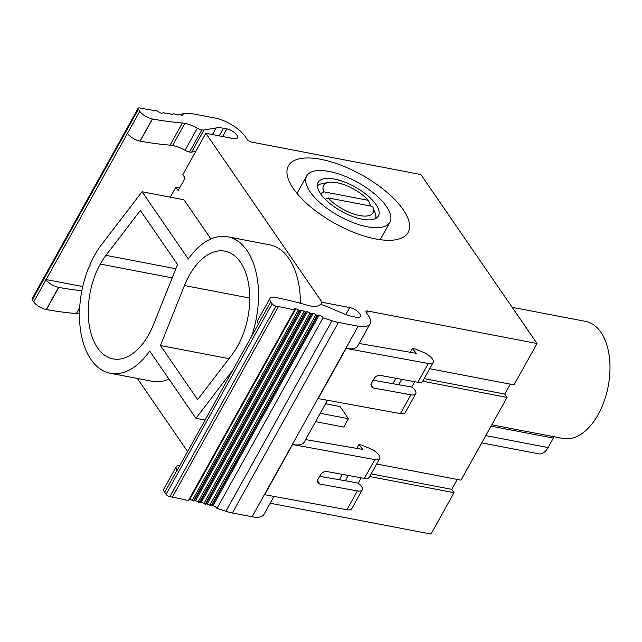 <?xml version="1.0" encoding="UTF-8"?>
<svg xmlns="http://www.w3.org/2000/svg" width="642" height="642" viewBox="0 0 642 642"><rect width="100%" height="100%" fill="white"/><g stroke="black" fill="none" stroke-linecap="round" stroke-linejoin="round"><path stroke-width="0.96" d="M181.509 115.127L182.456 113.417A3.138 1.268 29.1 0 1 182.978 114.83A3.138 1.268 29.1 0 1 181.493 115.127A3.162 1.276 29.1 0 1 179.76 114.485A1.581 0.642 29.1 0 0 178.885 114.164A1.597 0.642 29.1 0 0 178.147 114.316A1.597 0.642 29.1 0 0 178.123 114.372A3.186 1.292 29.1 0 1 178.075 114.493A3.186 1.292 29.1 0 1 176.582 114.798A3.162 1.276 29.1 0 1 174.768 114.115A1.581 0.642 29.1 0 0 173.87 113.778A1.589 0.642 29.1 0 0 173.123 113.931A1.589 0.642 29.1 0 0 173.107 113.971A3.186 1.284 29.1 0 1 173.067 114.059A3.186 1.284 29.1 0 1 171.575 114.364A3.162 1.276 29.1 0 1 169.689 113.642A1.581 0.642 29.1 0 0 168.75 113.281A1.589 0.642 29.1 0 0 168.011 113.433A1.589 0.642 29.1 0 0 167.995 113.465A3.186 1.284 29.1 0 1 167.971 113.522A3.186 1.284 29.1 0 1 166.479 113.827A3.162 1.276 29.1 0 1 164.521 113.056A1.581 0.642 29.1 0 0 163.549 112.679A1.589 0.642 29.1 0 0 162.803 112.831A3.178 1.284 29.1 0 1 162.787 112.872A3.178 1.284 29.1 0 1 161.294 113.177A3.138 1.268 29.1 0 1 157.635 111.018A261.487 105.737 29.1 0 1 142.171 108.426L139.675 107.936A3.138 1.268 29.1 0 0 138.166 108.233L32.1 298.787A3.138 1.268 -150.9 0 0 32.325 299.83L33.713 301.844A10.465 4.229 -150.9 0 0 46.272 309.532L46.417 309.556A278.291 112.527 -150.9 0 0 76.35 313.561A20.4 8.25 -150.9 0 1 78.838 313.906A20.392 8.25 -150.9 0 1 79.504 314.042M457.24 479.43L451.719 489.348L454.022 492.687L430.991 534.064L270.202 503.224M274.006 496.394L263.99 514.386A25.102 10.152 -150.9 0 1 252.089 516.762L232.364 512.982A31.41 12.704 -150.9 0 1 225.936 511.281A261.463 105.729 -150.9 0 0 216.98 508.408A3.138 1.268 -150.9 0 0 213.016 505.76A3.162 1.276 -150.9 0 0 211.764 505.824A1.581 0.642 -150.9 0 1 211.138 505.864A1.597 0.642 -150.9 0 1 209.806 505.246A3.186 1.292 -150.9 0 0 207.125 504.01A3.162 1.276 -150.9 0 0 205.849 504.098A1.581 0.642 -150.9 0 1 205.207 504.147A1.589 0.642 -150.9 0 1 203.899 503.553A3.186 1.284 -150.9 0 0 201.291 502.365A3.162 1.276 -150.9 0 0 199.975 502.477A1.581 0.642 -150.9 0 1 199.325 502.534A1.589 0.642 -150.9 0 1 198.041 501.956A3.186 1.284 -150.9 0 0 195.505 500.824A3.162 1.276 -150.9 0 0 194.157 500.953A1.581 0.642 -150.9 0 1 193.491 501.017A1.589 0.642 -150.9 0 1 192.255 500.471A3.178 1.284 -150.9 0 0 189.767 499.38A3.138 1.268 -150.9 0 0 189.117 499.316M172.361 497.117A261.487 105.737 -150.9 0 1 188.411 500.567L294.477 310.014A261.487 105.737 29.1 0 0 278.419 306.563L172.361 497.117L169.881 496.651A3.138 1.268 -150.9 0 1 166.085 494.34L272.144 303.786A3.138 1.268 29.1 0 0 275.94 306.098L278.419 306.563M177.152 470.361L177.023 470.177A10.457 4.229 -150.9 0 1 176.269 466.702L163.943 488.851A10.465 4.229 -150.9 0 0 164.697 492.326L166.085 494.34M137.332 378.459L187.616 451.575M334.474 179.078A34.516 13.955 -150.9 0 1 367.336 195.32A34.516 13.955 -150.9 0 1 378.427 215.921A34.516 13.955 -150.9 0 1 362.064 219.195A34.516 13.955 -150.9 0 1 329.202 202.944A34.516 13.955 -150.9 0 1 318.111 182.352A34.516 13.955 -150.9 0 1 334.474 179.078M329.25 171.478A47.588 19.244 29.1 0 0 306.691 175.988A47.588 19.244 29.1 0 0 321.979 204.389A47.588 19.244 29.1 0 0 367.288 226.787A47.588 19.244 29.1 0 0 389.846 222.276A47.588 19.244 29.1 0 0 374.559 193.876A47.588 19.244 29.1 0 0 329.25 171.478M320.896 159.328A68.501 27.702 -150.9 0 1 386.123 191.565A68.501 27.702 -150.9 0 1 408.127 232.452A68.501 27.702 -150.9 0 1 375.642 238.944A68.501 27.702 -150.9 0 1 310.423 206.7A68.501 27.702 -150.9 0 1 288.418 165.821A68.501 27.702 -150.9 0 1 320.896 159.328M481.733 442.892L538.831 453.846A15.689 9.068 -79.1 0 0 548.051 447.554L553.316 438.101L491.05 426.16M491.804 424.803L563.114 438.478A59.61 34.451 -79.1 0 0 608.175 386.42A59.61 34.451 -79.1 0 0 585.576 321.385L512.164 307.309M554.303 436.785A5.232 3.025 -79.1 0 0 553.316 438.101M429.699 368.701L514.025 384.879L537.057 343.502L420.863 174.544L251.536 142.067A3.659 1.485 29.1 0 1 247.138 139.378L245.156 136.489A25.102 10.152 29.1 0 0 215.006 118.04L195.28 114.26A31.41 12.704 29.1 0 0 189.591 113.634A261.463 105.729 29.1 0 1 182.456 113.417M376.661 463.981L460.996 480.152L507.052 397.414L504.748 394.068L510.27 384.157M140.357 210.44L177.553 264.528L153.542 324.507A60.701 35.077 100.9 0 1 148.767 334.578A60.661 35.053 100.9 0 1 113.104 358.902A60.661 35.053 100.9 0 1 100.288 264.079A60.701 35.077 100.9 0 1 105.978 255.347L140.357 210.44M232.027 354.697L197.648 399.605L160.452 345.524L184.463 285.538A60.661 35.053 100.9 0 1 224.901 251.142A60.661 35.053 100.9 0 1 249.377 290.04A60.661 35.053 100.9 0 1 234.097 351.832A60.701 35.077 100.9 0 1 232.027 354.697M228.985 358.669L160.452 345.524M507.052 397.414L422.717 381.236M504.748 394.068L424.177 378.611M251.295 337.162A75.299 43.512 100.9 0 0 227.661 236.77A75.299 43.512 100.9 0 0 188.323 259.023L142.059 191.741L101.508 244.722A75.355 43.544 100.9 0 0 94.438 255.572A75.331 43.528 100.9 0 0 89.872 264.809L90.177 265.258L88.259 268.701A75.299 43.512 100.9 0 0 110.344 373.283L152.258 381.324A75.299 43.512 -79.1 0 0 169.006 379.133M451.719 489.348L371.148 473.892M454.022 492.687L369.688 476.516M179.608 187.929L175.844 187.207L170.307 197.166M175.844 187.207L178.147 190.554L185.121 178.019L182.826 174.672L205.849 133.303L322.043 302.262L320.631 304.79M320.254 413.296L348.429 418.704L340.075 406.547L325.558 403.762M210.905 238.952L183.973 199.782L142.059 191.741M300.416 303.297A75.299 43.512 -79.1 0 0 269.576 244.803L227.661 236.77M222.581 136.513L226.827 128.881A8.37 3.387 29.1 0 1 234.795 132.822A8.37 3.387 29.1 0 1 237.484 137.813A8.37 3.387 29.1 0 1 233.511 138.608L205.849 133.303M177.16 470.369L270.763 301.772A10.465 4.229 29.1 0 1 270.009 298.289A10.465 4.229 29.1 0 1 274.969 297.302L275.113 297.326A278.291 112.527 29.1 0 1 307.807 305.343A20.4 8.25 29.1 0 0 310.487 305.985A20.392 8.25 29.1 0 0 319.114 305.215A7.383 2.985 29.1 0 1 322.204 304.934A7.343 2.969 29.1 0 1 324.844 305.761L343.976 313.818A25.174 10.184 29.1 0 0 353.052 316.65L356.39 317.292A8.37 3.387 29.1 0 0 360.355 316.498A8.37 3.387 29.1 0 0 357.666 311.506A8.37 3.387 29.1 0 0 349.705 307.566L322.043 302.262M537.057 343.502L367.73 311.025A3.659 1.485 29.1 0 0 365.988 311.378A3.659 1.485 29.1 0 0 366.253 312.59L368.243 315.479A25.102 10.152 29.1 0 1 370.057 323.825L357.73 345.974A25.102 10.152 -150.9 0 1 346.07 348.397L318.175 398.578L400.407 413.625A10.465 4.229 29.1 0 0 405.254 412.613L415.727 393.803A10.465 4.229 -150.9 0 1 410.88 394.822L373.323 387.945L370.94 384.486M205.151 420.069L195.946 418.303L149.674 351.022A75.299 43.512 100.9 0 1 110.344 373.283M195.946 418.303L233.303 369.495M270.763 301.772L272.144 303.786M232.364 512.982L338.43 322.42A31.41 12.704 29.1 0 1 331.994 320.719A261.463 105.729 29.1 0 0 323.038 317.854A3.138 1.268 29.1 0 0 319.074 315.198A3.162 1.276 29.1 0 0 317.83 315.27A1.581 0.642 29.1 0 1 317.204 315.302A1.597 0.642 29.1 0 1 315.864 314.684A3.186 1.292 29.1 0 0 313.192 313.457A3.162 1.276 29.1 0 0 311.908 313.545A1.581 0.642 29.1 0 1 311.274 313.585A1.589 0.642 29.1 0 1 309.966 312.999A3.186 1.284 29.1 0 0 307.349 311.811A3.162 1.276 29.1 0 0 306.041 311.916A1.581 0.642 29.1 0 1 305.383 311.972A1.589 0.642 29.1 0 1 304.099 311.394A3.186 1.284 29.1 0 0 301.563 310.263A3.162 1.276 29.1 0 0 300.223 310.399A1.581 0.642 29.1 0 1 299.557 310.455A1.589 0.642 29.1 0 1 298.321 309.917A3.178 1.284 29.1 0 0 295.834 308.818A3.138 1.268 29.1 0 0 294.341 309.115A3.138 1.268 29.1 0 0 294.477 310.014M338.43 322.42L358.156 326.208A25.102 10.152 29.1 0 0 370.057 323.825M138.166 108.233A3.138 1.268 29.1 0 0 138.391 109.276L139.771 111.291A10.465 4.229 29.1 0 0 152.339 118.971L152.483 119.003A278.291 112.527 29.1 0 0 182.416 122.999A20.4 8.25 29.1 0 1 184.896 123.344A20.392 8.25 29.1 0 1 197.359 128.167A7.383 2.985 29.1 0 0 201.837 129.893A7.343 2.969 29.1 0 0 203.971 129.981L216.145 127.935A25.174 10.184 29.1 0 1 223.488 128.248L226.827 128.881M315.599 421.658L343.783 427.058L348.429 418.704M327.5 400.287L304.228 442.089A25.102 10.152 -150.9 0 1 292.567 444.513L264.681 494.693L346.913 509.74A10.465 4.229 -150.9 0 0 351.76 508.721L362.224 489.918A10.465 4.229 -150.9 0 1 357.385 490.929L319.828 484.06L317.862 482.872L317.541 480.192L321.032 473.924C322.757 472.079 324.683 471.276 326.802 471.525L364.359 478.394A10.465 4.229 -150.9 0 0 369.206 477.383L379.671 458.581A10.465 4.229 29.1 0 0 370.033 448.549L361.903 445.163L358.974 444.601L362.794 449.44L305.616 439.593M318.175 398.578L346.086 348.429L428.326 363.476A10.465 4.229 -150.9 0 0 433.165 362.465A10.465 4.229 -150.9 0 0 423.527 352.434L415.406 349.047L412.469 348.486L416.289 353.325L359.119 343.478M414.716 381.709L411.739 387.054L372.793 380.176M176.269 466.702A10.457 4.229 -150.9 0 1 179.856 465.522M258.437 323.921A10.457 4.229 -150.9 0 1 257.675 320.438L270.009 298.289M264.681 494.693L292.567 444.513M292.591 444.545L374.824 459.592A10.465 4.229 29.1 0 0 379.671 458.581M412.469 348.486L410.35 352.298M395.897 378.266L392.904 383.643M398.77 384.566L401.691 379.326M428.326 363.476L417.854 382.279A10.465 4.229 29.1 0 0 422.701 381.268L433.165 362.465M417.854 382.279L380.297 375.409C378.178 375.161 376.252 375.963 374.527 377.809L371.036 384.077L371.357 386.757L373.323 387.945M411.739 387.054A10.465 4.229 -150.9 0 1 415.727 393.803M348.197 475.441L345.348 480.778L319.291 476.292M323.038 317.854L216.98 508.408M317.204 315.302L211.138 505.864M313.192 313.457L207.125 504.01M311.274 313.585L205.207 504.147M307.349 311.811L201.291 502.365M305.383 311.972L199.325 502.534M301.563 310.263L195.505 500.824M339.409 479.759L342.403 474.382M356.856 448.413L358.974 444.601M361.221 477.825L358.244 483.169A10.465 4.229 -150.9 0 1 362.224 489.918M345.276 480.681L358.244 483.169M81.863 290.762A278.195 112.486 -150.9 0 1 58.751 287.407A10.457 4.229 -150.9 0 1 58.599 287.383A10.457 4.229 -150.9 0 1 46.039 279.695L139.771 111.291M45.911 279.511L82.754 286.581M127.445 133.44A10.457 4.229 -150.9 0 0 140.012 141.12A10.457 4.229 -150.9 0 0 140.157 141.152A278.195 112.486 -150.9 0 0 170.09 145.148A20.392 8.25 -150.9 0 1 172.57 145.493A20.392 8.25 -150.9 0 1 185.032 150.316A7.319 2.961 -150.9 0 0 189.51 152.042A7.319 2.961 -150.9 0 0 191.645 152.13L195.754 151.44M368.42 200.36L323.937 191.83A28.24 11.42 -150.9 0 1 327.516 182.649A28.24 11.42 -150.9 0 1 328.592 182.408A28.24 11.42 -150.9 0 1 368.42 200.36L370.306 205.239L369.928 205.93M370.306 205.239L371.068 206.146M375.65 218.497A33.464 13.53 29.1 0 0 375.08 212.687L372.858 207.045A28.24 11.42 -150.9 0 1 369.022 215.616A28.24 11.42 29.1 0 1 328.118 197.905L372.601 206.443A28.24 11.42 -150.9 0 1 372.858 207.045M328.592 182.408L322.621 183.484A33.464 13.53 29.1 0 0 321.345 183.781A33.464 13.53 29.1 0 0 317.381 186.068M328.118 197.905L325.277 199.357M323.937 191.83L320.454 193.611M548.051 447.554L485.785 435.613M175.86 268.749L105.978 255.347M100.288 264.079L172.208 277.874M184.463 285.538L249.746 298.057M367.73 311.025L366.59 313.071M345.813 314.556L349.705 307.566M358.156 326.208L252.089 516.762M164.697 492.326L177.023 470.177M275.94 306.098L169.881 496.651M410.88 394.822L400.407 413.625M331.994 320.719L225.936 511.281M319.074 315.198L213.016 505.76M317.83 315.27L211.764 505.824M315.864 314.684L209.806 505.246M311.908 313.545L205.849 504.098M309.966 312.999L203.899 503.553M306.041 311.916L199.975 502.477M304.099 311.394L198.041 501.956M300.223 310.399L194.157 500.953M299.557 310.455L193.491 501.017M298.321 309.917L192.255 500.471M295.834 308.818L189.767 499.38M357.385 490.929L346.913 509.74M374.824 459.592L364.359 478.394M317.445 480.601L319.828 484.06M32.325 299.83L138.391 109.276M33.713 301.844L46.039 279.695M46.272 309.532L58.599 287.383M140.012 141.12L152.339 118.971M46.417 309.556L58.751 287.407M76.35 313.561L79.728 307.494M78.838 313.906L79.52 312.67M140.157 141.152L152.483 119.003M170.09 145.148L182.416 122.999M172.57 145.493L184.896 123.344M185.032 150.316L197.359 128.167M189.51 152.042L201.837 129.893M191.645 152.13L203.971 129.981M212.454 134.571L216.145 127.935M219.243 135.871L223.488 128.248M306.691 175.988L296.997 193.403M389.846 222.276L380.16 239.691"/></g></svg>
